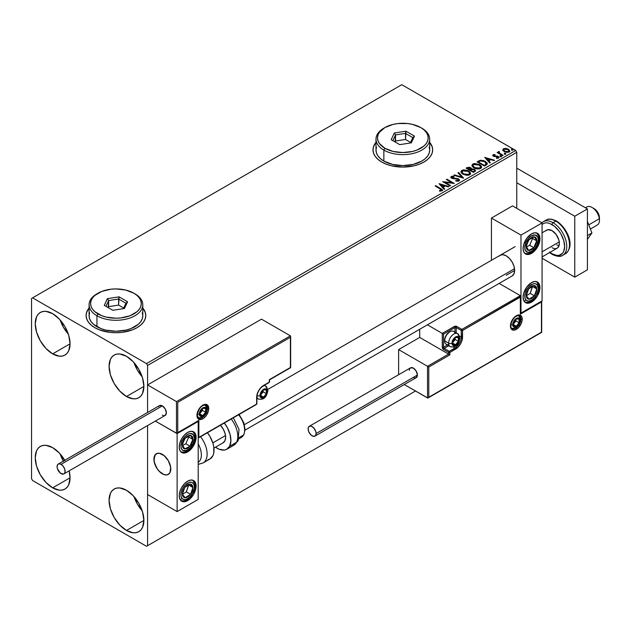<?xml version="1.0" encoding="UTF-8"?>
<svg xmlns="http://www.w3.org/2000/svg" width="631" height="631" viewBox="0 0 631 631"><rect width="100%" height="100%" fill="white"/><g stroke="black" fill="none" stroke-linecap="round" stroke-linejoin="round"><path stroke-width="0.95" d="M89.081 308.236A29.831 17.226 0 0 0 86.1 315.618M94.839 327.678A29.831 17.226 180 0 1 86.1 315.5A29.831 17.226 180 0 1 89.081 307.991L86.676 312.14L86.1 315.5L86.676 318.86L88.372 322.094L91.124 325.068L94.839 327.678L99.359 329.824L110.109 332.395L115.93 332.726L121.751 332.395L132.51 329.824L137.03 327.678L140.737 325.068L143.497 322.094L145.193 318.86L145.769 315.5L145.193 312.14L142.787 307.991A29.831 17.226 180 0 1 145.769 315.5A29.831 17.226 180 0 1 127.352 331.409A29.831 17.226 180 0 1 94.839 327.678M375.989 142.59A29.831 17.226 0 0 0 373 149.981M381.739 162.033A29.831 17.226 180 0 1 373 149.855A29.831 17.226 180 0 1 375.989 142.346L373.576 146.495L373 149.855L373.576 153.215L375.271 156.449L378.032 159.422L381.739 162.033L386.259 164.178L391.417 165.772L402.838 167.081L414.252 165.772L419.41 164.178L423.929 162.033L427.644 159.422L430.397 156.449L432.101 153.215L432.669 149.855L432.101 146.495L429.687 142.346A29.831 17.226 180 0 1 432.669 149.855A29.831 17.226 180 0 1 414.252 165.772A29.831 17.226 180 0 1 381.739 162.033M133.985 496.573A24.617 14.213 -120 0 0 142.188 510.779L137.377 504.082L133.985 496.573M126.484 530.474A24.617 14.213 60 0 1 110.401 508.783A24.617 14.213 60 0 1 114.172 489.057A24.617 14.213 60 0 1 126.484 490.279L133.141 495.65L138.788 503.27L142.559 511.97L143.884 520.425L126.484 530.474L119.819 525.095L114.172 517.483L110.401 508.783L109.076 500.328L110.401 493.403L112.01 490.855L114.172 489.057L116.814 488.078L119.819 487.96L126.484 490.279A24.617 14.213 60 0 1 142.559 511.97A24.617 14.213 60 0 1 138.788 531.688L136.154 532.667L133.141 532.785L126.484 530.474L143.884 520.425L142.559 527.35L140.95 529.89L138.788 531.688A24.617 14.213 60 0 1 126.484 530.474M60.15 319.964A24.617 14.213 -120 0 0 68.353 334.178L63.542 327.473L60.142 319.964M52.649 353.865A24.617 14.213 60 0 1 36.566 332.174A24.617 14.213 60 0 1 40.337 312.455A24.617 14.213 60 0 1 52.649 313.67L59.306 319.049L64.954 326.661L68.724 335.361L70.049 343.816L52.649 353.865L45.984 348.493L40.337 340.874L36.566 332.174L35.241 323.719L36.566 316.794L38.175 314.246L40.337 312.455L42.979 311.477L45.984 311.359L52.649 313.67A24.617 14.213 60 0 1 68.724 335.361A24.617 14.213 60 0 1 64.954 355.087L62.311 356.058L59.306 356.184L52.649 353.865L70.049 343.816L68.724 350.741L67.115 353.289L64.954 355.087A24.617 14.213 60 0 1 52.649 353.865M133.985 362.596A24.617 14.213 -120 0 0 142.188 376.802L137.377 370.105L133.985 362.588M126.484 396.497A24.617 14.213 60 0 1 110.401 374.806A24.617 14.213 60 0 1 114.172 355.079A24.617 14.213 60 0 1 126.484 356.302L133.141 361.673L138.788 369.293L142.559 377.993L143.884 386.448L126.484 396.497L119.819 391.117L114.172 383.506L110.401 374.806L109.076 366.351L110.401 359.425L112.01 356.878L114.172 355.079L116.814 354.101L119.819 353.983L126.484 356.302A24.617 14.213 60 0 1 142.559 377.993A24.617 14.213 60 0 1 138.788 397.711L136.154 398.689L133.141 398.808L126.484 396.497L143.884 386.448L142.559 393.373L140.95 395.913L138.788 397.711A24.617 14.213 60 0 1 126.484 396.497M63.542 461.45L60.142 453.941A24.617 14.213 -120 0 0 63.345 461.111M64.756 460.299A24.617 14.213 60 0 0 52.649 447.647L45.984 445.336L42.979 445.454L40.337 446.432L38.175 448.223L36.566 450.771L35.241 457.696L36.566 466.151L40.337 474.851L45.984 482.47L52.649 487.842A24.617 14.213 60 0 0 64.954 489.064L62.311 490.035L59.306 490.161L52.649 487.842L70.049 477.793L68.724 484.718L67.115 487.266L64.954 489.064A24.617 14.213 60 0 0 69.142 470.852L70.049 477.793L52.649 487.842A24.617 14.213 60 0 1 36.566 466.151A24.617 14.213 60 0 1 40.337 446.432A24.617 14.213 60 0 1 52.649 447.647L59.306 453.026L64.954 460.638M31.55 298.447L31.55 478.708L32.607 480.538L146.526 546.304L415.498 391.015L147.575 545.697L147.575 425.57L147.575 545.697L415.498 391.015L146.526 546.304L147.575 545.697L146.526 546.304L32.607 480.538L31.55 478.708L31.55 298.447L401.781 84.696L515.701 150.462L146.526 363.606L32.607 297.84L31.55 298.447M147.575 412.477L147.575 365.436L516.757 152.292L516.757 208.317L516.757 152.292L515.701 150.462L401.781 84.696L32.607 297.84L146.526 363.606L515.701 150.462L516.757 152.292L147.575 365.436L146.526 363.606L147.575 365.436L147.575 412.477L147.575 384.926L261.494 319.152L290.394 335.842L261.494 319.152L147.575 384.926L176.475 401.608L147.575 384.926L147.575 412.477M502.82 150.154L504.185 151.582L506.527 152.347L508.507 152.221L509.706 151.306L508.799 149.468L506.228 148.435L503.585 148.687L502.82 150.154L504.185 151.582L509.051 151.976L509.769 150.967L508.349 149.176L505.881 148.388L503.459 148.758L502.757 150.265M502.513 155.644L503.081 155.313L499.231 152.883L499.2 151.432L498.332 151.819L498.482 152.655L497.118 152.528L502.513 155.644L503.081 155.313L499.507 153.144L499.2 151.432L498.577 151.574L498.482 152.655L497.118 152.528L502.513 155.644M496.494 158.294L497.843 158.168L497.843 157.679L496.494 157.805L496.676 158.278L498.569 158.026L498.214 156.433L498.214 156.922L497.189 156.062L497.189 156.551L495.714 156.527L497.189 156.551L497.189 156.062L494.254 156.456L494.594 156.046L493.963 155.841L493.963 156.33L493.789 155.108L495.083 155.013L494.949 154.556L494.949 154.997L494.949 154.556L493.087 154.745L492.732 155.494L493.647 156.307L497.93 156.977L497.78 157.718L496.494 157.805L496.676 158.278L498.703 157.947L498.845 156.985L497.473 156.125L494.105 155.912L493.679 155.187L495.083 155.013L494.467 154.524L493.087 154.745L493.087 155.234L494.057 155.013M486.154 165.093L487.313 163.965L487.124 162.924L483.796 160.653L480.538 160.25L477.052 161.82L484.434 166.079L487.353 163.674L485.381 161.378L480.191 160.313L477.052 161.82L484.434 166.079L486.154 165.093M471.523 169.061L470.647 167.625L470.647 168.114L468.636 167.578L467.114 168.043L470.647 168.114L470.647 167.625L467.114 167.554L467.114 168.043L466.49 168.398L467.114 167.554L466.072 168.154L473.455 172.421L475.569 170.898L474.425 169.266L471.523 168.934L471.049 167.909L469.377 167.16L466.072 168.154L473.455 172.421L475.608 170.662L474.575 169.353L471.546 168.745L471.546 169.226M463.517 178.155L458.595 172.476L457.972 172.831L461.782 177.106L454.383 174.905L453.768 175.26L463.611 178.108L458.595 172.476L457.972 172.831L461.782 177.106L454.383 174.905L453.768 175.26L463.517 178.155M450.644 185.593L445.147 182.422L454.336 183.463L446.945 179.196L446.377 179.527L451.891 182.706L442.686 181.657L450.069 185.916L450.644 185.593L445.147 182.422L454.336 183.463L446.945 179.196L446.377 179.527L451.891 182.706L442.686 181.657L450.069 185.916L450.644 185.593M440.122 188.811L441.479 190.065L439.476 190.617L439.752 191.114L442.102 190.736L442.252 189.552L435.776 185.648L435.209 185.971L440.122 188.811L441.235 190.365L439.476 190.617L439.752 191.114L442 190.799L442.505 190.12L435.776 185.648L435.209 185.971L440.122 188.811M439.089 183.731L444.106 189.363L444.729 189.008L443.12 187.202L445.194 186.003L448.318 186.934L448.933 186.571L439.184 183.676L444.106 189.363L444.729 189.008L443.12 187.202L445.194 186.003L448.318 186.934L448.933 186.571L439.089 183.731M459.021 180.971L459.51 179.906L458.216 178.731L451.954 177.666L452.048 176.909L453.981 176.885L453.973 176.364L451.891 176.254L450.889 176.893L451.181 177.839L452.356 178.518L458.003 179.236L458.587 179.882L458.327 180.49L455.834 180.513L455.748 180.994L458.28 181.231L459.557 180.198L458.579 178.92L452.238 177.879L452.048 176.909L453.981 176.885L453.973 176.364L451.299 176.467L450.834 177.153L451.701 178.226L458.003 179.236L458.224 180.561L455.834 180.513L455.748 180.994L459.021 180.971M462.98 174.243L468.052 175.331L469.985 174.613L470.608 173.336L469.787 171.79L467.918 170.575L463.509 169.842L461.561 170.567L460.961 171.624L461.45 172.981L462.98 174.243L469.677 174.819L470.616 173.454L468.62 170.946L461.868 170.362L460.953 171.735L462.98 174.243M473.96 167.901L476.271 168.808L479.032 168.99L480.964 168.272L481.595 166.994L480.767 165.456L479.26 164.415L474.488 163.5L472.69 164.123L471.941 165.283L472.43 166.639L473.96 167.901L480.656 168.477L481.595 167.12L479.607 164.604L472.848 164.021L471.933 165.393L473.96 167.901M484.718 157.387L489.735 163.019L490.35 162.664L488.749 160.858L490.823 159.659L493.947 160.589L494.562 160.235L484.718 157.387L489.735 163.019L490.35 162.664L488.749 160.858L490.823 159.659L493.947 160.589L494.562 160.235L484.718 157.387M500.194 156.378L501.432 156.133L500.312 155.668L500.194 156.378L501.282 156.464L501.14 155.833L500.052 155.754L500.194 156.378L500.052 155.754M504.548 153.869L505.786 153.625L504.674 153.152L504.548 153.869L505.636 153.948L505.494 153.317L504.406 153.238L504.548 153.869L504.406 153.238M511.646 149.768L512.885 149.523L511.773 149.05L511.646 149.768L512.735 149.847L512.593 149.224L511.504 149.137L511.646 149.768L511.504 149.137M487.25 163.666L485.696 162.057L483.023 160.913L480.365 160.763L478.172 161.662L478.172 161.173L478.172 161.662L480.191 160.795L480.191 160.313L480.191 160.795L485.381 161.867L485.381 161.378L487.329 163.918M432.669 149.981A29.831 17.226 0 0 0 429.687 142.59M432.101 146.739L430.397 143.505M375.271 143.505L373.576 146.739M145.769 315.618A29.831 17.226 0 0 0 142.787 308.236M145.193 312.384L143.497 309.151M88.372 309.151L86.676 312.384M442.497 190.499L435.635 186.216L435.776 185.648L435.776 186.129L440.761 189.008L440.761 188.527L442.457 190.349M441.479 190.42L439.476 191.106L440.761 191.004L440.761 190.515L440.761 191.004L441.235 190.854L441.408 190.223M441.487 190.475L441.487 189.986L441.235 190.365M439.578 184.284L448.381 186.894L439.578 184.284M443.12 187.691L444.437 189.174L443.12 187.691M440.919 185.222L442.607 187.107L444.192 186.192L444.192 185.703L442.607 187.107L440.919 184.733L444.192 185.703L442.607 186.626L440.919 185.222M443.577 182.17L451.891 183.187L451.891 182.706L451.891 183.187L443.577 182.17M446.803 179.772L446.945 179.196L446.945 179.685L453.46 183.44L446.803 179.772M445.147 182.903L445.147 182.422L445.147 182.903L450.218 185.837L445.147 182.903M458.603 180.553L457.664 181.207L455.834 181.002L455.834 180.513L455.834 181.002L458.224 181.042L458.603 180.009L458.224 180.561M458.224 181.042L458.003 179.725M450.881 177.398L451.299 176.467L451.299 176.956L453.973 176.854L453.973 176.364L453.973 176.885L451.891 176.743L450.834 177.626M452.238 177.879L452.048 176.909M459.51 180.395L457.806 179.07L452.238 178.368L454.975 178.739L454.975 178.25L454.975 178.739L458.579 179.401L458.579 178.92L459.518 180.427M452.238 178.368L451.804 177.626M454.32 175.426L454.383 174.905L454.383 175.394L461.782 177.587L461.782 177.106L461.782 177.587L454.32 175.426M458.264 173.154L458.595 172.476L463.122 178.045L458.264 173.154M460.977 171.987L461.868 170.362L461.868 170.851L468.62 171.427L468.62 170.946L470.6 173.699M470.608 173.825L469.251 171.837L466.293 170.512L462.618 170.52L460.961 172.113M469.574 173.249L468.896 174.882L466.104 175.252L463.036 174.077L461.924 172.302M469.669 173.809L468.896 174.882L468.896 174.393L468.896 174.882L463.54 174.401L461.947 172.16M462.649 170.788L468.052 171.269L469.669 173.233L468.896 174.393L463.54 173.911L461.924 171.9L462.649 170.788L464.574 170.354L468.312 171.427L469.338 172.35L469.606 173.628L467.595 174.795L464.1 174.203L462.026 172.421L462.649 170.788M471.523 168.934L471.523 169.423L474.575 169.842L474.575 169.353L475.569 170.898M475.577 170.922L473.92 169.542L471.523 169.423M474.646 170.504L474.425 171.419L473.266 172.145L470.521 170.07L471.799 169.431L474.007 169.676L474.646 170.504L473.913 171.766L474.646 170.985L473.266 172.145L473.913 171.277L473.266 171.656L470.521 170.07L473.266 172.145L470.521 170.07L472.974 169.345L474.267 169.857L474.591 170.725M470.726 168.753L469.764 170.118L467.397 168.264L470.087 167.964L470.726 168.753L470.056 169.952L470.663 168.982M470.056 169.463L469.764 170.118L470.056 169.463L467.397 168.264L469.764 170.118L467.397 168.264L469.866 167.846L470.726 168.722L470.056 169.463M471.956 165.645L472.848 164.021L472.848 164.51L479.607 165.093L479.607 164.604L481.579 167.357M481.595 167.483L480.23 165.496L477.273 164.17L473.605 164.178L471.941 165.772M480.648 167.467L479.284 168.8L476.373 168.785L474.023 167.736L472.903 165.961M472.927 165.819L474.528 168.059L474.528 167.57L474.528 168.059L479.883 168.54L479.883 168.051L474.528 167.57L472.903 165.559L473.636 164.446L479.032 164.928L480.648 166.899L479.883 168.54L480.625 167.144M477.47 162.064L478.172 161.662L477.47 162.064M486.185 163.973L484.245 165.803L478.377 162.412L484.245 165.803L484.245 165.314L478.377 161.93L478.377 162.412L478.377 161.93L480.593 160.889L484.813 161.71L486.185 164.462L486.343 163.957L484.245 165.803L484.853 164.959L484.245 165.314L478.377 161.93L480.593 160.889L482.889 160.937L485.618 162.262L486.312 163.713M485.207 157.939L494.002 160.558L485.207 157.939M488.749 161.347L490.066 162.83L488.749 161.347M486.548 158.878L488.228 160.771L489.822 159.848L489.822 159.367L488.228 160.771L486.548 158.389L489.822 159.367L488.228 160.282L486.548 158.878M493.963 155.841L493.789 155.108M498.569 158.026L498.995 157.434M492.756 155.549L493.087 154.745L493.426 156.188L497.67 156.78L497.843 158.168L497.67 157.269L497.843 158.168L497.204 158.326M497.67 156.78L497.843 157.679M493.087 154.745L492.701 155.778M494.467 155.013L492.74 155.581M498.072 157.703L497.843 158.168M493.963 156.33L493.679 155.676M500.194 156.867L500.052 156.236L501.14 156.322L501.14 155.833L501.282 156.945M501.282 156.464L501.14 155.833M501.329 156.456L500.004 156.275M497.543 152.773L497.685 152.197L498.482 153.144L498.482 152.655L498.482 153.144L497.543 152.773M498.316 152.331L498.577 151.574L498.482 152.655M498.577 151.574L498.577 152.063L499.2 151.432L499.231 151.976L498.277 152.442M499.026 152.599L499.153 152.008M499.153 152.497L499.507 153.633L499.507 153.144L502.662 155.557L498.955 152.781M504.548 154.35L504.406 153.727L505.494 153.806L505.494 153.317L505.636 154.437M505.636 153.948L505.494 153.317M505.683 153.948L504.358 153.759M502.82 150.643L503.459 148.758L503.459 149.239L505.881 148.869L505.881 148.388L505.881 148.869L508.349 149.657L508.349 149.176L509.738 151.203M509.706 151.787L509.185 150.281L506.567 148.987L503.98 149.011L502.789 150.012M508.862 151.132L508.381 152.087L506.488 152.331L504.414 151.519L503.672 150.146M503.68 150.107L504.761 151.74L503.672 150.083L503.956 149.247L507.789 149.508L508.886 150.848L508.381 152.087L508.846 151.093L508.381 151.598L504.761 151.251L504.761 151.74L508.381 152.087L508.381 151.598L505.139 151.448L503.641 149.855L504.319 149.042L506.046 148.908L508.129 149.721L508.854 151.085M511.646 150.257L511.504 149.626L512.593 149.705L512.593 149.224L512.735 150.336M512.735 149.847L512.593 149.224M512.782 149.847L511.457 149.657M444.192 185.703L442.607 186.626L440.919 184.733L444.192 185.703M479.032 164.928L480.317 166.008L480.633 167.105L478.574 168.453L475.08 167.862L472.911 165.74L473.384 164.612L474.954 164.052L479.032 164.928M489.822 159.367L488.228 160.282L486.548 158.389L489.822 159.367M499.192 256.099L500.241 255.232A11.934 6.894 60 0 1 506.204 255.823L509.438 258.426L512.175 262.117L514.005 266.337L514.644 270.439L506.204 275.305L514.644 270.439L514.005 273.791L512.175 275.897L245.033 430.129M531.523 302.099A11.934 6.894 -60 0 1 525.552 302.691A11.934 6.894 -60 0 1 523.722 293.131A11.934 6.894 -60 0 1 531.523 282.617L534.749 281.489L537.486 282.025L538.535 282.893L539.797 285.677L539.797 289.479L537.486 295.805L534.749 299.496L529.874 302.864L526.83 303.164L524.503 301.823L523.722 300.593L523.083 297.233L523.722 293.131L526.83 286.963L531.523 282.617A11.934 6.894 -60 0 1 537.486 282.025A11.934 6.894 -60 0 1 539.316 291.585A11.934 6.894 -60 0 1 531.523 302.099L530.521 301.523L531.523 302.099M531.523 253.386A11.934 6.894 -60 0 1 525.552 253.977A11.934 6.894 -60 0 1 523.722 244.41A11.934 6.894 -60 0 1 531.523 233.896L534.749 232.776L537.486 233.304L539.316 235.41L539.797 240.766L537.486 247.084L534.749 250.775L531.523 253.386L526.83 254.451L525.552 253.977L523.722 251.872L523.083 248.511L523.722 244.41L526.83 238.242L531.523 233.896A11.934 6.894 -60 0 1 537.486 233.304A11.934 6.894 -60 0 1 539.316 242.864A11.934 6.894 -60 0 1 531.523 253.386L530.521 252.802L531.523 253.386M520.977 235.111L520.977 313.063L542.068 300.884L542.068 222.932L520.977 235.111L542.068 222.932L512.538 205.88L491.439 218.066L491.439 260.311L491.439 218.066L520.977 235.111L491.439 218.066L512.538 205.88L542.068 222.932L542.068 300.884L520.977 313.063L520.977 235.111M500.241 255.232L502.978 254.695L506.204 255.823A11.934 6.894 60 0 1 514.005 266.337A11.934 6.894 60 0 1 512.175 275.897M162.341 473.834A11.934 6.894 60 0 1 154.548 463.32A11.934 6.894 60 0 1 156.378 453.752A11.934 6.894 60 0 1 162.341 454.344L159.115 453.224L156.378 453.752L154.548 455.858L154.067 461.214L156.378 467.539L159.115 471.231L163.989 474.599L167.034 474.898L169.36 473.558L170.141 472.319L170.622 466.972L168.311 460.646L165.574 456.954L162.341 454.344A11.934 6.894 60 0 1 170.141 464.866A11.934 6.894 60 0 1 168.311 474.425A11.934 6.894 60 0 1 162.341 473.834M187.659 451.914L186.658 451.331L187.659 451.914L184.433 453.034L181.689 452.506L179.867 450.4L179.22 447.04L179.867 442.938L181.689 438.719L184.433 435.027L187.659 432.424A11.934 6.894 -60 0 1 193.622 431.833A11.934 6.894 -60 0 1 195.452 441.392A11.934 6.894 -60 0 1 187.659 451.914A11.934 6.894 -60 0 1 181.689 452.506A11.934 6.894 -60 0 1 179.867 442.938A11.934 6.894 -60 0 1 187.659 432.424L190.885 431.304L193.622 431.833L195.452 433.939L196.099 437.299L195.452 441.392L193.622 445.612L190.885 449.304L187.659 451.914M187.659 500.628L186.658 500.052L187.659 500.628L184.433 501.755L181.689 501.219L179.867 499.113L179.22 495.761L179.867 491.659L181.689 487.44L184.433 483.748L187.659 481.145A11.934 6.894 -60 0 1 193.622 480.554A11.934 6.894 -60 0 1 195.452 490.113A11.934 6.894 -60 0 1 187.659 500.628A11.934 6.894 -60 0 1 181.689 501.219A11.934 6.894 -60 0 1 179.867 491.659A11.934 6.894 -60 0 1 187.659 481.145L190.885 480.017L193.622 480.554L195.452 482.66L196.099 486.012L195.452 490.113L193.622 494.333L190.885 498.025L187.659 500.628M198.205 499.413L198.205 421.461L177.114 433.639L177.114 511.591L198.205 499.413L177.114 511.591L147.575 494.538L177.114 511.591L177.114 433.639L155.352 421.082L177.114 433.639L198.205 421.461L198.205 499.413M590.387 229.021L597.289 225.038A10.443 6.026 -120 0 0 599.34 218.744L588.77 224.849L599.34 218.744L599.371 216.741A7.462 4.307 -120 0 0 594.173 208.687L592.067 207.465A10.443 6.026 60 0 1 599.34 218.744A10.443 6.026 -120 0 0 594.299 209.153A10.443 6.026 -120 0 0 586.846 206.952L585.426 207.773M585.734 207.954A10.443 6.026 60 0 1 592.067 207.465M542.068 251.816L559.263 241.886L542.068 251.816M170.662 467.24L170.662 467.24A11.934 6.894 60 0 1 168.311 474.425A11.934 6.894 60 0 1 159.793 471.901A11.934 6.894 60 0 1 154.027 460.945A11.934 6.894 60 0 1 156.378 453.752A11.934 6.894 60 0 1 164.896 456.276A11.934 6.894 60 0 1 170.662 467.24L168.461 460.914L164.202 455.661L159.32 453.247L157.837 453.247L155.447 454.494L153.909 458.974L154.469 463.044L157.474 469.243L160.487 472.524L163.776 474.52L166.852 474.93L168.154 474.512L170.054 472.501L170.662 467.24M212.821 442.891L225.512 435.571L212.821 442.891M244.418 424.655L514.525 268.711L244.418 424.655M594.165 208.68L597.999 212.789L599.45 217.979M599.34 218.744A10.443 6.026 60 0 1 599.45 220.258L599.45 217.821A7.462 4.307 -120 0 0 599.371 216.741L599.34 218.744M208.758 408.549A8.353 4.819 120 0 0 202.851 405.141A8.353 4.819 120 0 0 196.943 415.372A0.891 0.521 0 0 0 197.203 415.009A0.891 0.521 180 0 1 196.943 415.372L197.937 411.01L200.587 406.963L202.851 405.141L205.107 404.353L207.757 405.339L208.758 408.549L208.309 411.42L206.132 415.734L204.002 417.982L201.699 419.315L198.67 419.197L197.393 417.722L196.943 415.372A8.353 4.819 120 0 0 202.851 418.779A8.353 4.819 120 0 0 208.758 408.549A0.891 0.521 180 0 1 207.489 408.549A0.891 0.521 0 0 0 208.758 408.549M205.406 404.905A7.462 4.307 -60 0 1 207.489 408.549A7.462 4.307 -60 0 1 204.231 416.058A7.462 4.307 -60 0 1 198.489 418.053L197.203 415.009C198.86 408.036 201.778 404.747 205.943 405.134A7.462 4.307 -60 0 1 207.489 408.549L207.11 408.328L207.489 408.549A7.462 4.307 -60 0 1 204.554 415.703A7.462 4.307 -60 0 1 199.017 418.29M197.866 421.153L176.475 433.276L176.475 401.608L290.394 335.842L176.475 401.608L176.475 433.276L155.352 421.082L176.767 433.331L198.844 420.364L198.844 437.417L256.643 404.045L257.172 394.083L258.678 390.605L260.942 387.56L269.303 382.118L269.303 379.688L290.394 367.502L290.394 337.301L177.745 402.341L177.745 432.543L177.745 402.341L290.394 337.301L290.591 367.621L269.303 379.688L269.303 382.118A0.891 0.521 0 0 0 269.563 381.755L269.563 379.838L290.654 367.66L290.654 336.418M269.303 381.392L269.303 382.118L263.592 385.415A0.891 0.521 60 0 1 263.419 385.817A0.891 0.521 -120 0 0 263.608 385.407A9.844 5.687 120 0 0 256.643 397.467A0.891 0.521 0 0 0 256.904 397.104A0.891 0.521 180 0 1 256.643 397.467L256.643 404.045L198.844 437.417L198.844 420.364L177.114 433.213M269.303 382.118L268.664 382.489L269.303 382.118A0.891 0.521 -120 0 1 269.114 382.528L269.563 381.755M198.552 437.811L198.844 437.417L198.552 437.811M198.205 438.088L256.454 404.455A0.891 0.521 -120 0 0 256.643 404.045A0.891 0.521 0 0 0 256.904 403.682A0.891 0.521 180 0 1 256.643 404.045A0.891 0.521 60 0 1 256.012 404.408M518.895 315.508A7.462 4.307 -60 0 1 520.977 319.152L520.591 318.931L520.977 319.152A7.462 4.307 -60 0 1 517.72 326.661A7.462 4.307 -60 0 1 511.97 328.656C511.544 328.901 511.11 327.883 510.684 325.612C512.348 318.639 515.259 315.35 519.431 315.737A7.462 4.307 -60 0 1 520.977 319.152A0.891 0.521 0 0 0 522.239 319.152A8.353 4.819 120 0 0 516.332 315.745A8.353 4.819 120 0 0 510.424 325.975L511.418 321.613L515.18 316.541L518.595 314.956L521.245 315.942L522.129 317.89L522.129 320.548L521.245 323.522L518.595 327.56L515.18 329.918L513.05 330.131L511.418 329.193L510.424 325.975A0.891 0.521 0 0 0 510.684 325.612A0.891 0.521 180 0 1 510.424 325.975A8.353 4.819 120 0 0 516.332 329.382A8.353 4.819 120 0 0 522.239 319.152A0.891 0.521 180 0 1 520.977 319.152A7.462 4.307 -60 0 1 518.043 326.306A7.462 4.307 -60 0 1 512.506 328.893M398.618 349.606L419.71 337.427L448.617 354.109L427.518 366.288L398.618 349.606L427.518 366.288L427.518 397.956L404.29 384.547L427.81 398.011L541.437 332.19L541.437 301.981L520.338 314.159L520.338 297.106L462.539 330.478L462.01 340.44L460.496 343.919L458.24 346.963L449.879 352.406L449.879 354.843L428.788 367.021L428.788 397.222L428.788 367.021L427.518 366.288L427.518 397.956L541.627 332.3L541.627 301.531L520.338 314.159L520.536 296.665L462.539 330.478A0.891 0.521 180 0 1 461.269 330.478L461.269 337.057L459.549 336.063L461.269 337.057A8.952 5.166 -60 0 1 454.943 348.02L453.224 347.026L454.943 348.02L449.248 351.309L444.185 348.383L448.751 345.749L444.185 348.383A0.891 0.521 120 0 0 443.554 349.479L448.617 352.406L448.617 354.109L419.71 337.427L419.71 329.279L419.71 337.427L398.618 349.606L398.618 374.727L398.618 349.606M520.338 295.647L499.153 283.414L520.338 295.647L461.908 329.382L456.844 326.464L454.888 326.235L442.284 333.405L427.432 324.823L442.284 333.405L442.386 347.902L443.554 349.479L448.617 352.406L448.617 354.109L427.518 366.288L428.788 367.021L449.879 354.843L448.617 354.109L449.879 354.843L449.879 352.406A0.891 0.521 180 0 1 448.617 352.406A0.891 0.521 -60 0 1 449.248 351.309L444.185 348.383A0.891 0.521 60 0 1 443.554 347.287L447.482 345.015L443.554 347.287A0.891 0.521 180 0 1 442.284 347.287A1.79 1.033 -120 0 0 443.554 349.479A0.891 0.521 -60 0 1 444.185 348.383A0.891 0.521 60 0 1 443.554 347.287L443.554 334.138L443.554 347.287A0.891 0.521 0 0 1 442.284 347.287L442.284 333.405L454.312 326.464A0.891 0.521 60 0 1 454.943 327.56L443.554 334.138L442.576 333.57L443.554 334.138L454.943 327.56A0.891 0.521 180 0 1 456.213 327.56L461.269 330.478L461.269 337.057A8.952 5.166 -60 0 1 454.943 348.02L449.248 351.309L448.617 352.406L449.879 352.406L449.248 351.309A0.891 0.521 60 0 1 449.879 352.406L455.574 349.117A0.891 0.521 -120 0 0 454.943 348.02A0.891 0.521 60 0 1 455.574 349.117A9.844 5.687 120 0 0 462.539 337.057A0.891 0.521 180 0 1 461.269 337.057A0.891 0.521 0 0 0 462.539 337.057L462.539 330.478A0.891 0.521 -120 0 0 461.908 329.382A0.891 0.521 60 0 1 462.539 330.478A0.891 0.521 0 0 1 461.269 330.478A0.891 0.521 -60 0 1 461.908 329.382A0.891 0.521 120 0 0 461.269 330.478L456.213 327.56L456.213 332.829L456.213 327.56A0.891 0.521 -60 0 1 456.844 326.464A1.79 1.033 0 0 0 454.312 326.464A0.891 0.521 -120 0 1 454.943 327.56A0.891 0.521 180 0 1 456.213 327.56A0.891 0.521 120 0 1 456.844 326.464L461.908 329.382L520.338 295.647L520.536 296.665L520.338 295.647M454.943 332.103L454.943 327.56L454.943 332.103M541.698 301.097L541.698 332.34L428.149 397.893M520.607 296.231L520.536 312.921M452.735 343.516L452.837 344.487A4.472 2.587 -60 0 1 452.411 342.901L452.837 344.487L453.997 345.157L456.394 344.132L458.319 341.324L458.737 339.249L458.319 337.672L456.394 337.072L454.754 338.019L452.837 340.835L452.411 342.901A4.472 2.587 -60 0 1 452.837 340.835A4.472 2.587 -60 0 1 455.574 337.427A4.472 2.587 -60 0 1 458.319 337.672A4.472 2.587 -60 0 1 458.319 341.324A4.472 2.587 -60 0 1 455.574 344.731L458.319 341.324L458.319 337.672L455.574 337.427L452.837 340.835L452.695 342.578L452.837 340.835L455.574 337.427L458.319 337.672L458.319 341.324L455.574 344.731A4.472 2.587 -60 0 1 452.837 344.487L455.574 344.731L452.703 343.075L455.574 344.731L452.837 344.487L452.735 343.516M448.751 344.463A7.462 4.307 -60 0 1 444.689 340.882L445.036 337.837L446.022 335.566L449.248 332.158A6.444 3.723 120 0 0 444.689 340.054L444.689 340.882A7.462 4.307 120 0 0 446.235 344.297L450.163 346.561A7.462 4.307 -60 0 1 448.617 343.146A7.462 4.307 120 0 0 450.692 346.79M457.081 333.413A7.462 4.307 120 0 0 451.544 336A7.462 4.307 120 0 0 448.617 343.146A2.39 1.38 0 0 0 451.993 343.146A5.072 2.926 -60 0 1 455.574 336.938A5.072 2.926 -60 0 1 459.163 339.005A5.072 2.926 -60 0 1 455.574 345.22A5.072 2.926 -60 0 1 451.993 343.146A2.39 1.38 180 0 1 448.617 343.146L444.689 340.882L448.617 343.146A7.462 4.307 -60 0 1 451.867 335.645A7.462 4.307 -60 0 1 457.617 333.641A7.462 4.307 -60 0 1 459.163 337.057A2.39 1.38 180 0 1 459.865 338.035A2.39 1.38 180 0 1 459.163 339.005L458.114 342.538L456.276 344.739L454.202 345.693L452.593 345.102L452.056 342.302L454.202 338.042L455.574 336.938L457.57 336.481L458.887 337.577L459.163 339.005A2.39 1.38 0 0 0 459.865 338.035L457.617 333.641L453.697 331.378A7.462 4.307 120 0 0 447.947 333.373A7.462 4.307 120 0 0 444.689 340.882A7.462 4.307 -60 0 1 449.966 331.748A7.462 4.307 -60 0 1 455.101 333.476M452.695 342.554L455.156 339.494L455.156 337.837L455.156 339.494L458.319 341.324L455.156 339.494L452.695 342.554M260.761 395.882L260.863 396.86A4.472 2.587 -60 0 1 260.437 395.274L260.863 396.86L262.023 397.53L264.421 396.505L266.345 393.697L266.771 391.622L266.345 390.037L264.421 389.445L262.788 390.392L261.368 392.159L260.437 395.274A4.472 2.587 -60 0 1 260.863 393.208A4.472 2.587 -60 0 1 263.608 389.792A4.472 2.587 -60 0 1 266.345 390.037A4.472 2.587 -60 0 1 266.345 393.697A4.472 2.587 -60 0 1 263.608 397.104L266.345 393.697L266.345 390.037L263.608 389.792L260.863 393.208L260.721 394.951L260.863 393.208L263.608 389.792L266.345 390.037L266.345 393.697L263.608 397.104A4.472 2.587 -60 0 1 260.863 396.86L263.608 397.104L260.737 395.448L263.608 397.104L260.863 396.86L260.761 395.882M263.561 385.738A7.462 4.307 -60 0 1 265.643 386.014A7.462 4.307 -60 0 1 267.189 389.43A2.39 1.38 180 0 1 267.891 390.408A2.39 1.38 180 0 1 267.189 391.378A5.072 2.926 -60 0 1 263.608 397.593A5.072 2.926 -60 0 1 260.019 395.519A2.39 1.38 180 0 1 257.251 395.771M257.014 395.692A2.39 1.38 0 0 0 260.019 395.519A5.072 2.926 -60 0 1 263.608 389.311A5.072 2.926 -60 0 1 267.189 391.378L266.59 394.028L264.981 396.481L262.906 397.916L260.619 397.475L260.019 395.519L260.287 393.776L262.906 389.792L265.596 388.854L266.921 389.95L267.189 391.378A2.39 1.38 0 0 0 267.891 390.408C267.102 394.414 265.541 400.748 258.189 398.934A7.462 4.307 -60 0 1 256.904 397.262A7.462 4.307 120 0 0 258.726 399.163M260.721 394.927L263.182 391.867L263.182 390.21L263.182 391.867L266.345 393.697L263.182 391.867L260.721 394.927M200.003 414.393L200.106 415.372A4.472 2.587 -60 0 1 199.68 413.786L200.106 415.372L201.265 416.042L203.671 415.017L205.588 412.209L206.014 410.134L205.588 408.549L203.671 407.957L202.03 408.904L200.611 410.671L199.68 413.786A4.472 2.587 -60 0 1 200.106 411.72A4.472 2.587 -60 0 1 202.851 408.304A4.472 2.587 -60 0 1 205.588 408.549A4.472 2.587 -60 0 1 205.588 412.209A4.472 2.587 -60 0 1 202.851 415.616L205.588 412.209L205.588 408.549L202.851 408.304L200.106 411.72L199.964 413.463L200.106 411.72L202.851 408.304L205.588 408.549L205.588 412.209L202.851 415.616A4.472 2.587 -60 0 1 200.106 415.372L202.851 415.616L199.98 413.96L202.851 415.616L200.106 415.372L200.003 414.393M206.432 409.89A5.072 2.926 -60 0 1 202.851 416.105A5.072 2.926 -60 0 1 199.262 414.031A2.39 1.38 180 0 1 197.227 414.417A2.39 1.38 0 0 0 199.262 414.031L200.311 410.497L202.149 408.304L204.223 407.342L205.832 407.942L206.369 410.742L204.223 414.993L202.851 416.105L200.855 416.555L199.869 415.987L199.262 414.031A5.072 2.926 -60 0 1 202.851 407.823A5.072 2.926 -60 0 1 206.432 409.89A2.39 1.38 0 0 0 207.134 408.92A2.39 1.38 180 0 1 206.432 409.89M205.406 404.928A7.462 4.307 -60 0 1 206.432 407.942A2.39 1.38 180 0 1 207.134 408.92L204.894 404.526M199.964 413.439L202.425 410.379L202.425 408.722L202.425 410.379L205.588 412.209L202.425 410.379L199.964 413.439M513.484 324.997L513.595 325.975A4.472 2.587 -60 0 1 513.169 324.389L513.595 325.975L514.754 326.645L517.152 325.62L519.076 322.812L519.494 320.737L519.076 319.152L517.152 318.56L515.511 319.507L514.091 321.274L513.169 324.389A4.472 2.587 -60 0 1 513.595 322.323A4.472 2.587 -60 0 1 516.332 318.907A4.472 2.587 -60 0 1 519.076 319.152A4.472 2.587 -60 0 1 519.076 322.812A4.472 2.587 -60 0 1 516.332 326.219L519.076 322.812L519.076 319.152L516.332 318.907L513.595 322.323L513.453 324.066L515.906 320.982L515.906 319.325L515.906 320.982L519.076 322.812L516.332 326.219A4.472 2.587 -60 0 1 513.595 325.975L516.332 326.219L513.46 324.563L516.332 326.219L513.595 325.975L513.484 324.997M519.92 320.493A5.072 2.926 -60 0 1 516.332 326.708A5.072 2.926 -60 0 1 512.743 324.634A2.39 1.38 180 0 1 510.708 325.028A2.39 1.38 0 0 0 512.743 324.634L513.35 321.984L515.63 318.907L517.704 317.945L519.313 318.545L519.92 320.493L519.644 322.236L517.034 326.219L515.63 327.032L513.8 326.961L512.743 324.634A5.072 2.926 -60 0 1 516.332 318.426A5.072 2.926 -60 0 1 519.92 320.493A2.39 1.38 0 0 0 520.614 319.523A2.39 1.38 180 0 1 519.92 320.493M518.895 315.532A7.462 4.307 -60 0 1 519.92 318.545A2.39 1.38 180 0 1 520.614 319.523L518.374 315.129M513.453 324.042L515.906 320.982L519.076 322.812L519.076 319.152L516.332 318.907L513.595 322.323L513.453 324.066M535.964 242.564L536.784 240.932A7.462 4.307 -60 0 1 535.94 244.426L535.206 244.236L535.964 242.564L535.206 244.236L535.94 244.426L536.531 242.643L536.224 238.171L534.41 236.877L531.815 237.39L529.141 239.583L527.106 242.856L526.254 246.342L526.814 249.103L528.636 250.404L531.231 249.892L533.905 247.699L535.94 244.426A7.462 4.307 -60 0 1 533.905 247.699A7.462 4.307 -60 0 1 528.636 250.404A7.462 4.307 -60 0 1 526.254 246.342A7.462 4.307 -60 0 1 529.141 239.583A7.462 4.307 -60 0 1 534.41 236.877L529.141 239.583L527.563 242.872L526.254 246.342L528.636 250.404L533.905 247.699L535.206 244.236L533.905 247.699L528.636 250.404L526.254 246.342L527.563 242.872L529.141 239.583L534.41 236.877A7.462 4.307 -60 0 1 536.784 240.932L534.41 236.877L536.784 240.932L535.964 242.564M525.868 242.643A9.544 5.513 -60 0 1 535.214 234.984A9.544 5.513 -60 0 1 537.17 244.639A2.39 0.402 23.1 0 0 537.683 244.599A2.39 0.402 -156.9 0 1 537.17 244.639L535.333 247.88L531.594 251.398L527.832 252.297L525.315 250.286L524.771 247.62L525.868 242.643L528.873 237.997L531.452 235.884L535.214 234.984L537.73 236.996L538.275 239.662L537.17 244.639A9.544 5.513 -60 0 1 527.832 252.297A9.544 5.513 -60 0 1 525.868 242.643A2.39 0.402 -156.9 0 1 524.527 242.233A2.39 0.402 23.1 0 0 525.868 242.643M532.572 238.502L536.784 240.932L532.572 238.502L529.685 245.262L533.905 247.699L529.685 245.262L532.572 238.502M526.53 246.887L529.685 245.262L526.53 246.887M192.1 441.093L192.928 439.46A7.462 4.307 -60 0 1 192.076 442.946L191.343 442.765L192.1 441.093L191.343 442.765L192.076 442.946L192.668 441.172L192.368 436.699L190.546 435.406L187.951 435.918L185.277 438.111L183.242 441.385L182.391 444.871L182.951 447.631L184.773 448.933L187.368 448.412L190.041 446.227L192.076 442.946A7.462 4.307 -60 0 1 190.041 446.227A7.462 4.307 -60 0 1 184.773 448.933A7.462 4.307 -60 0 1 182.391 444.871A7.462 4.307 -60 0 1 185.277 438.111A7.462 4.307 -60 0 1 190.546 435.406L185.277 438.111L183.7 441.392L182.391 444.871L184.773 448.933L190.041 446.227L191.343 442.765L190.041 446.227L184.773 448.933L182.391 444.871L183.7 441.392L185.277 438.111L190.546 435.406A7.462 4.307 -60 0 1 192.928 439.46L190.546 435.406L192.928 439.46L192.1 441.093M182.004 441.164A9.544 5.513 -60 0 1 191.351 433.513A9.544 5.513 -60 0 1 193.307 443.167A2.39 0.402 23.1 0 0 193.82 443.128A2.39 0.402 -156.9 0 1 193.307 443.167L190.31 447.813L186.413 450.55L182.935 450.463L181.452 448.807L180.908 446.149L182.004 441.164L185.009 436.526L187.588 434.412L190.176 433.481L193.236 434.554L194.411 438.19L193.307 443.167A9.544 5.513 -60 0 1 183.968 450.826A9.544 5.513 -60 0 1 182.004 441.164A2.39 0.402 -156.9 0 1 180.663 440.761A2.39 0.402 23.1 0 0 182.004 441.164M188.708 437.023L192.928 439.46L188.708 437.023L185.822 443.79L190.041 446.227L185.822 443.79L188.708 437.023M182.667 445.407L185.822 443.79L182.667 445.407M184.449 496.778L185.277 497.693A7.462 4.307 -60 0 1 183.242 496.763L183.692 495.895L184.449 496.778L183.692 495.895L183.242 496.763L184.142 497.457L186.579 497.473L190.546 494.318L192.368 490.918L192.928 487.511L192.076 485.002L191.177 484.316L188.74 484.3L187.368 484.971L184.773 487.455L182.501 492.614L182.391 494.262L183.242 496.763A7.462 4.307 -60 0 1 182.391 494.262A7.462 4.307 -60 0 1 184.773 487.455A7.462 4.307 -60 0 1 190.041 484.08A7.462 4.307 -60 0 1 192.928 487.511A7.462 4.307 -60 0 1 190.546 494.318L192.928 487.511L190.041 484.08L184.773 487.455L182.391 494.262L183.692 495.895L182.391 494.262L184.773 487.455L190.041 484.08L192.928 487.511L190.546 494.318A7.462 4.307 -60 0 1 185.277 497.693L190.546 494.318L186.326 491.88L188.559 484.9L192.928 487.511L188.708 485.073L186.326 491.88L190.546 494.318L185.277 497.693L184.449 496.778M192.723 480.167A11.934 6.894 -60 0 1 193.039 480.507A2.39 1.909 140 0 1 193.472 480.877A2.39 1.909 140 0 1 193.307 483.362A9.544 5.513 -60 0 1 191.351 495.28A9.544 5.513 -60 0 1 182.004 498.411A2.39 1.909 140 0 1 180.214 499.523M180.08 499.547A2.39 1.909 -40 0 0 182.004 498.411A9.544 5.513 -60 0 1 183.968 486.493A9.544 5.513 -60 0 1 193.307 483.362L194.293 485.618L194.269 488.67L192.384 493.726L190.176 496.668L187.588 498.719L185.009 499.586L182.84 499.129L181.397 497.409L180.908 494.704L181.452 491.415L182.935 488.047L185.143 485.105L189.048 482.455L191.469 482.25L193.307 483.362A2.39 1.909 -40 0 0 193.472 480.877M182.462 494.357L186.326 491.88L182.462 494.357M528.313 298.25L529.141 299.165A7.462 4.307 -60 0 1 527.106 298.242L527.555 297.367L528.313 298.25L527.555 297.367L527.106 298.242L529.141 299.165L531.815 298.274L535.451 294.156L536.784 288.982L535.94 286.482L535.041 285.788L532.603 285.772L531.231 286.442L528.636 288.927L526.357 294.093L526.506 297.154L527.106 298.242A7.462 4.307 -60 0 1 526.254 295.734A7.462 4.307 -60 0 1 528.636 288.927A7.462 4.307 -60 0 1 533.905 285.551A7.462 4.307 -60 0 1 536.784 288.982A7.462 4.307 -60 0 1 534.41 295.789L536.784 288.982L533.905 285.551L528.636 288.927L526.254 295.734L527.555 297.367L526.254 295.734L528.636 288.927L533.905 285.551L536.784 288.982L534.41 295.789A7.462 4.307 -60 0 1 529.141 299.165L534.41 295.789L530.19 293.36L532.422 286.371L536.784 288.982L532.572 286.545L530.19 293.36L534.41 295.789L529.141 299.165L528.313 298.25M536.587 281.639A11.934 6.894 -60 0 1 536.894 281.978A2.39 1.909 140 0 1 537.328 282.349A2.39 1.909 140 0 1 537.17 284.833A9.544 5.513 -60 0 1 535.214 296.751A9.544 5.513 -60 0 1 525.868 299.883A2.39 1.909 140 0 1 524.077 300.995M523.943 301.019A2.39 1.909 -40 0 0 525.868 299.883A9.544 5.513 -60 0 1 527.832 287.965A9.544 5.513 -60 0 1 537.17 284.833L538.275 288.541L537.73 291.83L536.247 295.198L534.039 298.14L531.452 300.19L528.873 301.058L526.696 300.601L525.26 298.881L524.771 296.176L525.315 292.887L526.798 289.519L528.999 286.584L532.903 283.926L535.333 283.721L537.17 284.833A2.39 1.909 -40 0 0 537.328 282.349M526.325 295.829L530.19 293.36L526.325 295.829M204.334 462.034A19.395 11.192 -120 0 0 201.865 438.545M198.205 462.326A16.406 9.473 -120 0 0 198.205 443.932M207.938 459.731L210.013 458.958A19.395 11.192 -120 0 0 207.441 432.756L210.013 436.573L212.986 443.419L213.767 446.843L213.767 453.019L212.986 455.543L210.013 458.958L203.119 462.941L198.205 464.361M200.548 436.731A19.395 11.192 60 0 1 203.119 462.941M231.214 419.031A19.395 11.192 60 0 1 236.515 442.307A5.963 4.575 27.8 0 0 237.974 440.817A5.963 4.575 -152.2 0 1 236.515 442.307A19.395 11.192 -120 0 0 231.214 419.031M238.597 414.764A16.406 9.473 60 0 1 243.534 435.019A1.491 1.144 27.8 0 0 243.905 434.633A1.491 1.144 -152.2 0 1 243.534 435.019A16.406 9.473 -120 0 0 238.597 414.764M222.893 442.899L224.841 440.959A11.934 6.894 60 0 1 223.161 442.757L213.925 448.089M239.165 437.543L243.534 435.019L239.165 437.543M229.621 446.291L236.515 442.307L229.621 446.291A19.395 11.192 60 0 1 226.892 449.217A19.395 11.192 60 0 1 215.518 447.174L219.28 449.28L224.305 450.069L226.458 449.446L229.621 446.291A19.395 11.192 60 0 0 224.32 423.007L227.302 427.566L230.078 434.443L230.891 441.022L229.621 446.291M226.892 449.217L233.785 445.241A19.395 11.192 -120 0 0 236.515 442.307A19.395 11.192 60 0 1 232.531 445.794M224.841 440.959L225.622 437.717L225.125 433.671L223.413 429.435L220.408 425.27A11.934 6.894 60 0 1 224.841 440.959M238.786 438.908L241.223 437.496A16.406 9.473 -120 0 0 243.534 435.019A16.406 9.473 60 0 1 240.159 437.969M238.526 414.212L240.308 416.46M241.847 418.937L243.984 424.237L244.607 429.293M238.258 438.064A5.963 4.575 -152.2 0 1 237.974 440.817L233.785 445.241M163.879 415.663L165.18 415.411A5.671 3.273 -120 0 0 166.048 410.868A5.671 3.273 -120 0 0 162.341 405.875L61.081 464.337A5.671 3.273 60 0 1 64.788 469.33A5.671 3.273 60 0 1 63.92 473.873A5.671 3.273 60 0 1 61.081 473.589A5.671 3.273 60 0 1 57.382 468.596A5.671 3.273 60 0 1 58.249 464.053A5.671 3.273 60 0 1 61.081 464.337L162.341 405.875A5.671 3.273 -120 0 0 159.509 405.591L158.641 406.593M61.081 464.337L58.857 463.824L57.752 464.463L57.074 466.648L57.382 468.596L60.3 473.053L63.313 474.094L64.417 473.455L65.017 472.138L64.788 469.33L63.313 466.396L61.081 464.337M162.341 415.127L163.129 415.49M63.92 473.873L165.18 415.411L166.355 412.816L165.18 408.864L162.341 405.875L159.509 405.591L58.249 464.053M414.922 377.906L416.215 377.654A5.671 3.273 -120 0 0 417.391 375.059L316.131 433.521A5.671 3.273 60 0 1 314.956 436.116A5.671 3.273 60 0 1 310.594 434.593A5.671 3.273 60 0 1 308.117 428.891A5.671 3.273 60 0 1 309.293 426.296A5.671 3.273 60 0 1 313.662 427.818A5.671 3.273 60 0 1 316.131 433.521L417.391 375.059A5.671 3.273 -120 0 0 414.922 369.356A5.671 3.273 -120 0 0 410.552 367.834L409.685 368.835M308.117 428.891L308.796 431.856L311.343 435.295L313.662 436.368L315.461 435.705L316.131 433.521L315.831 431.572L313.662 427.818L311.343 426.217L309.9 426.075L308.425 427.297L308.117 428.891M314.956 436.116L416.215 377.654L417.391 375.059L416.215 371.107L413.384 368.118L410.552 367.834L309.293 426.296M409.456 369.569L409.377 370.429M413.384 377.37L414.165 377.732M587.422 221.386L591.917 232.957L587.422 235.552L591.917 232.957L587.422 239.346L591.917 232.957L587.422 221.386M516.757 168.13L587.422 208.932L587.422 269.823L574.77 277.135L542.068 258.253L574.77 277.135L587.422 269.823L587.422 208.932L574.77 216.236L574.77 277.135L574.77 216.236L516.757 182.745L574.77 216.236L587.422 208.932L516.757 168.13M542.068 232.8L546.761 230.094A10.443 6.026 60 0 1 551.983 230.607L547.882 229.676L545.847 230.851M563.948 254.411A19.395 11.192 -120 0 0 565.329 238.589A19.395 11.192 -120 0 0 553.04 222.688A19.395 11.192 60 0 1 565.707 239.78A19.395 11.192 60 0 1 562.734 255.318L565.479 253.733A19.395 11.192 -120 0 0 568.452 238.195A19.395 11.192 -120 0 0 555.785 221.11A1.491 0.86 -60 0 1 556.526 221.031A1.491 0.86 120 0 0 555.785 221.11A19.395 11.192 60 0 1 568.066 237.004A19.395 11.192 60 0 1 566.693 252.834M541.887 222.83L543.346 221.733A19.395 11.192 60 0 1 553.04 222.688L555.785 221.11L553.04 222.688A1.491 0.86 120 0 0 551.983 224.518A17.897 10.333 60 0 1 564.642 246.445A17.897 10.333 60 0 1 551.983 253.749A1.491 0.86 120 0 0 552.291 254.435A1.491 0.86 -60 0 1 551.983 253.749L549.514 252.045M562.734 255.318A19.395 11.192 60 0 1 553.04 254.356A1.491 0.86 -60 0 1 552.291 254.435C557.181 256.699 560.659 256.991 562.734 255.318M544.868 221.055A19.395 11.192 60 0 1 555.785 221.11A19.395 11.192 -120 0 0 546.083 220.148C548.205 218.476 551.683 218.768 556.526 221.031A1.491 0.86 -60 0 1 556.834 221.718L559.303 223.421M561.677 225.63L565.786 231.167L568.531 237.493M569.249 240.648L569.493 243.637M542.068 224.32L544.955 222.924L547.14 222.838L549.514 223.374L554.452 226.221L559.019 231.041L560.935 233.967L563.68 240.293L564.642 246.445L563.68 251.477L562.505 253.331L559.019 255.35L556.826 255.437L551.983 253.749M556.085 248.59L557.205 248.18L558.806 246.335L559.366 243.4L558.806 239.812L556.085 234.416L551.983 230.607A10.443 6.026 60 0 1 558.806 239.812A10.443 6.026 60 0 1 557.205 248.18A10.443 6.026 60 0 1 551.983 247.66M551.983 224.518A1.491 0.86 -60 0 1 553.04 222.688A19.395 11.192 -120 0 0 542.132 222.633M556.834 244.86A10.443 6.026 -120 0 0 559.034 245.743M376.502 147.078L375.989 150.099A26.849 15.499 0 0 0 383.853 161.063L383.853 150.099L384.902 148.269A25.358 14.639 180 0 1 384.902 127.565A25.358 14.639 180 0 1 420.767 127.565L412.54 124.394L407.784 123.558L397.893 123.558L393.129 124.394L384.902 127.565L379.405 132.321L377.969 135.066L377.48 137.921L377.969 140.776L379.405 143.521L384.902 148.269L393.129 151.448L402.838 152.56L412.54 151.448L416.925 150.091L423.922 146.053L426.264 143.521L427.708 140.776L428.197 137.921L427.708 135.066L426.264 132.321L423.922 129.789L420.767 127.565A25.358 14.639 180 0 1 420.767 148.269A25.358 14.639 180 0 1 384.902 148.269L383.853 150.099A26.849 15.499 0 0 0 421.823 150.099A26.849 15.499 0 0 0 421.823 128.18L421.823 128.18A26.849 15.499 180 0 1 429.687 139.136A26.849 15.499 180 0 1 413.116 153.459A26.849 15.499 180 0 1 383.853 150.099L383.853 161.063A26.849 15.499 0 0 0 413.116 164.423A26.849 15.499 0 0 0 429.687 150.099L429.175 147.078M384.902 127.565L383.853 128.18A26.849 15.499 0 0 0 383.853 150.099A26.849 15.499 180 0 1 375.989 139.136A26.849 15.499 180 0 1 384.389 127.872M405.954 131.193L414.48 136.122L411.365 142.843L399.715 144.641L391.188 139.719L394.312 132.999L405.954 131.193L394.312 132.999L391.188 139.719L399.715 144.641L411.365 142.843L414.48 136.122L405.954 131.193L405.512 139.467L395.527 141.013L395.085 141.967L395.527 134.916L395.527 141.013L405.512 139.467L405.512 133.378L412.816 137.597L410.308 143.008L412.816 137.597L414.48 136.122L412.816 137.597L405.512 133.378L405.954 131.193M375.989 139.136L375.989 150.099L376.502 153.128L378.032 156.031L380.509 158.712L383.853 161.063L392.561 164.423L402.838 165.606L413.116 164.423L421.823 161.063L425.16 158.712L427.644 156.031L429.175 153.128L429.687 150.099L429.687 139.136M392.853 140.681L395.527 134.916L405.512 133.378L395.527 134.916L394.312 132.999L395.527 134.916L392.853 140.681M410.592 142.393L405.512 139.467L410.592 142.393M89.602 312.716L89.081 315.745A26.849 15.499 0 0 0 96.945 326.7L96.945 315.745L98.002 313.915A25.358 14.639 180 0 1 98.002 293.21A25.358 14.639 180 0 1 133.867 293.21L125.64 290.039L115.93 288.919L110.985 289.203L101.843 291.388L94.847 295.426L92.505 297.958L91.061 300.703L90.572 303.566L91.061 306.421L92.505 309.166L94.847 311.698L101.843 315.737L106.229 317.085L115.93 318.205L120.884 317.921L130.025 315.737L137.022 311.698L139.364 309.166L140.808 306.421L141.289 303.566L140.808 300.703L139.364 297.958L137.022 295.426L133.867 293.21A25.358 14.639 180 0 1 133.867 313.915A25.358 14.639 180 0 1 98.002 313.915L96.945 315.745A26.849 15.499 0 0 0 134.916 315.745A26.849 15.499 0 0 0 134.924 293.817A26.849 15.499 0 0 0 134.916 293.817A26.849 15.499 180 0 1 142.787 304.781A26.849 15.499 180 0 1 126.208 319.105A26.849 15.499 180 0 1 96.945 315.745L96.945 326.7A26.849 15.499 0 0 0 126.208 330.068A26.849 15.499 0 0 0 142.787 315.745L142.267 312.716M98.002 293.21L96.945 293.817A26.849 15.499 0 0 0 96.945 315.745A26.849 15.499 180 0 1 89.081 304.781A26.849 15.499 180 0 1 97.489 293.518M119.054 296.838L127.58 301.76L124.457 308.488L112.815 310.286L104.289 305.365L107.404 298.637L119.054 296.838L107.404 298.637L104.289 305.365L112.815 310.286L124.457 308.488L127.58 301.76L119.054 296.838L118.604 305.104L108.627 306.65L108.177 307.612L108.627 300.561L108.627 306.65L118.604 305.104L118.604 299.015L125.916 303.235L123.408 308.646L125.916 303.235L127.58 301.76L125.916 303.235L118.604 299.015L119.054 296.838M89.081 304.781L89.081 315.745L89.602 318.765L91.124 321.676L93.609 324.358L101.015 328.633L105.661 330.068L115.93 331.243L126.208 330.068L130.854 328.633L138.26 324.358L140.737 321.676L142.267 318.765L142.787 315.745L142.787 304.781M105.953 306.327L108.627 300.561L118.604 299.015L108.627 300.561L107.404 298.637L108.627 300.561L105.953 306.327M123.684 308.038L118.604 305.104L123.684 308.038M442.505 190.12L442.505 190.609M451.772 177.295L451.772 177.776M470.616 173.454L470.616 173.943M469.669 173.233L469.669 173.722M461.924 171.9L461.924 172.389M481.595 167.12L481.595 167.601M480.648 166.899L480.648 167.381M472.903 165.559L472.903 166.048M493.608 155.368L493.608 155.857M498.088 157.34L498.088 157.821M501.448 156.228L501.448 156.709M505.802 153.712L505.802 154.201M509.769 150.967L509.769 151.456M508.886 150.848L508.886 151.337M503.641 149.855L503.641 150.344M512.9 149.61L512.9 150.099M515.133 246.626L267.82 389.414M542.068 256.92L557.205 248.18M256.454 404.455L256.904 403.682L256.904 397.104C257.314 392.324 259.483 388.562 263.419 385.817L269.114 382.528M450.163 346.561C457.514 348.375 459.068 342.041 459.865 338.035M449.966 331.748L449.248 332.158M258.189 398.934L256.904 398.193M267.891 390.408L265.643 386.014L264.365 385.273M197.432 417.446C204.783 419.26 206.345 412.926 207.134 408.92M510.913 328.049C518.272 329.863 519.826 323.529 520.614 319.523M524.834 253.441L528.352 253.599L531.412 252.297L533.842 250.333L536.595 246.753L538.558 241.996L538.961 239.22L538.566 235.955L536.665 232.949M180.971 451.97L184.489 452.119L187.549 450.826L189.978 448.862L192.731 445.281L194.695 440.525L195.097 437.748L194.711 434.483L192.802 431.47M180.971 500.691L184.528 500.833L187.439 499.61L191.043 496.416L194.206 490.871L195.105 486.335L194.766 483.393L192.802 480.191M524.834 302.162L528.392 302.304L531.294 301.09L534.899 297.887L538.062 292.342L538.969 287.815L538.629 284.865L536.665 281.663M233.352 417.793L239.031 429.38L237.974 440.824M239.133 414.457L243.858 422.794L245.057 429.569L243.897 434.649L241.223 437.496M565.479 253.733C575.945 245.562 566.567 227.326 556.526 221.031M543.346 221.733L546.083 220.148M552.291 254.435L549.601 252.566M421.823 128.18L420.767 127.565M134.924 293.817L133.867 293.21"/></g></svg>
